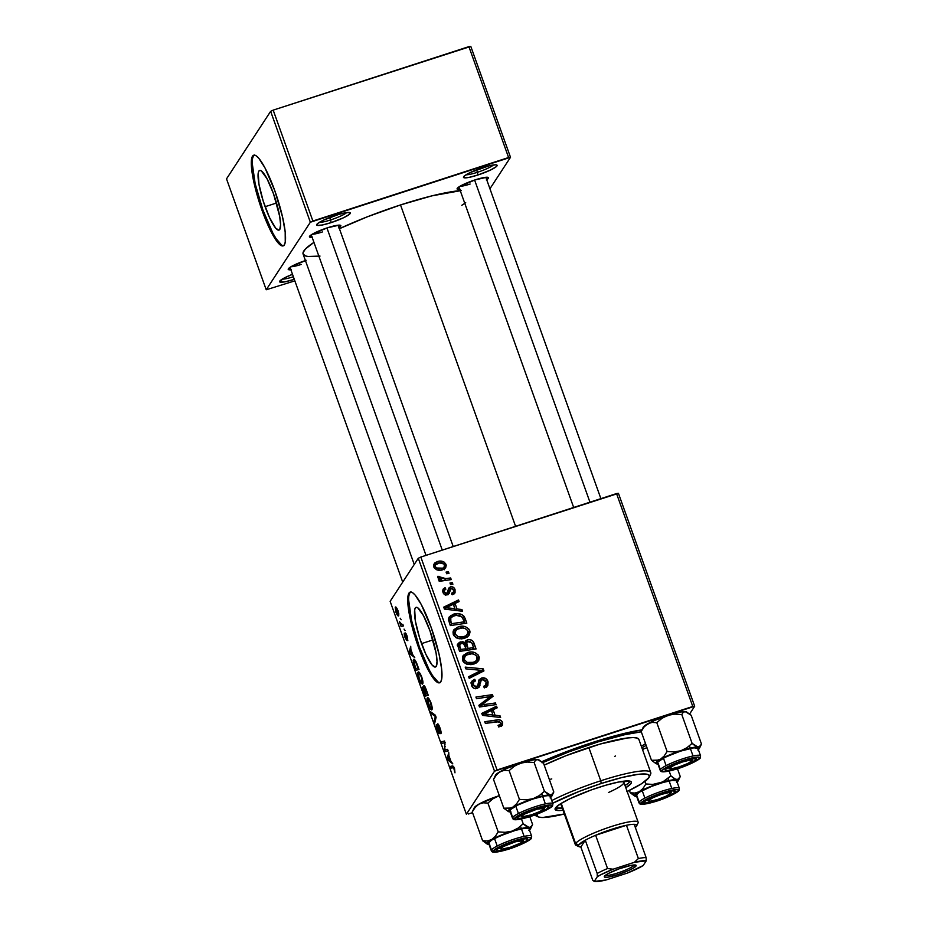<?xml version="1.0" encoding="UTF-8"?>
<svg xmlns="http://www.w3.org/2000/svg" width="928" height="928" viewBox="0 0 928 928"><rect width="100%" height="100%" fill="white"/><g stroke="black" fill="none" stroke-linecap="round" stroke-linejoin="round"><path stroke-width="1.39" d="M330.635 219.924A15.486 2.343 160.3 0 0 346.701 212.57A15.486 2.343 -19.7 0 1 330.635 219.924L329.765 217.477L330.635 219.924A15.486 2.343 -19.7 0 1 319.267 222.395A15.486 2.343 160.3 0 0 330.635 219.924L331.11 222.627L330.635 219.924M335.913 215.284A17.876 2.703 -19.7 0 1 350.007 212.616A17.876 2.703 -19.7 0 1 331.11 222.627L343.615 217.72L349.404 214.368L350.343 212.93L347.002 212.535L339.114 214.298L323.408 220.191L317.62 223.544L317.179 225.365L322.248 225.017L331.11 222.627A17.876 2.703 -19.7 0 1 316.738 224.518A17.876 2.703 -19.7 0 1 335.913 215.284M477.421 172.295A15.486 2.343 160.3 0 0 493.487 164.952A15.486 2.343 -19.7 0 1 477.421 172.295L476.551 169.847L477.421 172.295A15.486 2.343 -19.7 0 1 466.053 174.777A15.486 2.343 160.3 0 0 477.421 172.295L477.897 175.009L477.421 172.295M482.688 167.666A17.876 2.703 -19.7 0 1 496.782 164.987A17.876 2.703 -19.7 0 1 477.897 175.009L490.39 170.102L496.19 166.738L497.118 165.312L495.494 164.79L488.894 165.868L470.194 172.562L464.406 175.926L463.965 177.735L469.034 177.387L477.897 175.009A17.876 2.703 -19.7 0 1 463.524 176.9A17.876 2.703 -19.7 0 1 482.688 167.666M294.025 279.398L293.735 277.727L294.292 279.305A17.876 2.703 -19.7 0 1 294.025 279.398A17.876 2.703 -19.7 0 1 279.653 281.288A17.876 2.703 -19.7 0 1 292.506 274.305L283.887 278.18L279.595 281.752L285.163 281.787L294.025 279.398M421.544 643.614A31.366 6.067 72 0 1 416.08 607.353A31.366 6.067 72 0 1 429.966 630.738L436.114 653.266L437.018 661.676L436.206 666.362L435.186 667.058L432.1 665.028L425.859 654.298L419.584 637.803L415.384 621.099L414.688 609.812L415.303 607.991L416.324 607.295L417.704 607.747L423.446 615.612L429.966 630.738A31.366 6.067 72 0 1 435.429 667.012A31.366 6.067 72 0 1 421.544 643.614L432.935 639.926L421.544 643.614M410.617 592.041A47.664 9.21 -108 0 0 419.363 646.967L418.47 647.257A47.664 9.21 72 0 1 410.153 592.134A47.664 9.21 72 0 1 431.253 627.676L439.002 653.973L441.624 668.914L441.693 679.064L440.742 681.825L439.188 682.88L437.088 682.196L431.566 675.758L425.036 663.485L415.489 638.418L409.109 613.025L408.042 595.869L408.981 593.108L410.536 592.052L412.635 592.737L415.21 595.15L421.358 604.685L431.253 627.676A47.664 9.21 72 0 1 439.57 682.799A47.664 9.21 72 0 1 418.47 647.257L419.363 646.967A47.664 9.21 -108 0 0 440 682.602M338.662 227.882L340.843 225.62L339.323 225.133L327.375 227.812A16.681 2.517 -19.7 0 1 340.53 225.318A16.681 2.517 -19.7 0 1 339.033 227.638M486.33 179.974L488.372 178.28L487.003 177.225L475.043 179.904A16.681 2.517 -19.7 0 1 488.198 177.41A16.681 2.517 -19.7 0 1 486.713 179.73M592.041 742.632A85.794 12.957 -19.7 0 1 641.944 729.872L621.806 734.025L592.041 742.632L568.307 750.926L541.813 761.691A85.794 12.957 -19.7 0 1 592.041 742.632M646.155 745.381A85.794 12.957 -19.7 0 1 641.886 747.794L646.155 745.381M460.23 190.623A90.561 13.676 160.3 0 0 400.513 204.937A90.561 13.676 160.3 0 0 339.416 228.717L367.244 216.839L400.513 204.937L515.585 526.315L400.513 204.937L431.926 195.854L461.39 190.542M414.248 564.456L303.096 254.052L303.062 252.636L305.44 248.994L313.942 242.382A90.561 13.676 160.3 0 0 303.096 254.052L305.625 255.977L308.096 256.476L320.009 256.07M265.106 206.7A31.366 6.067 72 0 1 259.643 170.439A31.366 6.067 72 0 1 273.528 193.824L279.676 216.352L280.581 224.762L279.769 229.448L278.748 230.144L275.662 228.114L269.422 217.384L263.146 200.889L258.947 184.185L258.239 172.898L258.866 171.077L259.886 170.381L261.267 170.833L267.009 178.698L273.528 193.824A31.366 6.067 72 0 1 278.992 230.098A31.366 6.067 72 0 1 265.106 206.7L276.498 203.012L265.106 206.7M254.179 155.127A47.664 9.21 -108 0 0 262.926 210.053L262.032 210.343A47.664 9.21 72 0 1 253.715 155.22A47.664 9.21 72 0 1 274.816 190.762L282.564 217.059L285.186 232L285.256 242.15L284.304 244.911L282.75 245.966L280.65 245.282L275.129 238.844L265.257 218.811L256.441 192.618L251.662 169.105L251.302 163.316L252.544 156.194L254.098 155.138L256.198 155.823L258.773 158.236L264.921 167.771L274.816 190.762A47.664 9.21 72 0 1 283.133 245.885A47.664 9.21 72 0 1 262.032 210.343L262.926 210.053A47.664 9.21 -108 0 0 283.562 245.688M689.666 713.922L694.678 706.243L618.442 493.336L420.825 557.055L497.06 769.973L692.775 706.475L616.54 493.568L618.442 493.336L694.678 706.243L689.666 713.922M467.41 639.844L470.287 639.717L472.828 641.086L476.076 648.962L459.569 651.386L457.632 645.18L459.337 642.35L462.805 641.666L464.951 642.802L465.682 640.923L467.41 639.844L465.45 641.225L464.951 642.802L460.392 641.898L458.13 643.464L457.632 645.18L459.569 651.386L476.076 648.962L473.848 642.733L472.572 644.693L474.196 649.229L472.572 644.693L473.848 642.733C472.491 640.065 470.345 639.102 467.41 639.844L466.123 641.805L467.41 639.844M463.919 616.18L466.83 623.152L450.324 625.576L448.433 619.162L450.695 615.519L457.527 613.594L461.68 614.464L463.919 616.18C460.833 613.501 457.318 612.851 453.374 614.232L449.129 617.074L448.433 619.66L450.324 625.576L466.83 623.152L465.183 618.558L463.907 620.507L464.951 623.43L463.907 620.507L465.183 618.558L463.919 616.18L462.77 617.944L463.919 616.18M455.045 589.593L455.045 592.748L452.377 594.755L451.6 593.212L453.409 592.064L453.757 590.614L451.913 588.34L450.242 589.071L449.198 593.305L447.412 594.79L444.129 594.187L442.702 591.368L443.085 589.21L445.104 587.668L445.881 589.21L444.477 590.301L444.419 592.076L445.266 593.108L447.041 593.073L448.781 588.074L451.124 586.693L453.282 587.227L455.045 589.593C454.221 587.366 452.678 586.45 450.405 586.844L448.642 588.329L447.447 592.806L446.588 593.259L444.419 592.076L444.57 590.15L445.881 589.21L445.104 587.668L443.155 589.094L442.981 592.458C443.816 594.5 445.301 595.277 447.412 594.79L449.024 593.607L451.101 588.422L453.606 589.976L453.444 592.006L451.6 593.212L452.377 594.755L454.836 593.143L455.045 589.593L453.769 591.554L455.045 589.593M449.964 582.97L452.319 582.622L452.899 584.234L450.556 584.617L449.964 582.97L450.556 584.617L452.899 584.234L452.319 582.622L451.078 584.536L452.319 582.622L449.964 582.97M445.834 578.608L450.648 577.958L451.24 579.594L439.234 581.357L438.642 579.722L441.136 579.374L438.271 578.376L437.668 576.346L439.675 576.416L439.686 577.541L441.241 578.573L445.834 578.608L437.668 576.346L437.656 577.576L441.136 579.374L438.642 579.722L439.234 581.357L451.24 579.594L450.648 577.958L449.407 579.861L450.648 577.958L445.834 578.608L444.558 580.557L445.834 578.608M502.57 722.332L502.071 725.592L498.812 726.937L498.023 725.383L500.099 724.78L500.83 723.55L499.658 721.671L485.344 723.364L484.752 721.729L498.962 719.826L501.282 720.569L502.57 722.332C501.364 720.116 499.45 719.316 496.851 719.942L484.752 721.729L485.344 723.364L497.025 721.648L500.714 722.819L500.575 724.304L498.023 725.383L498.812 726.937L502.396 725.197L502.57 722.332L501.294 724.292L502.57 722.332M495.065 715.244L499.995 715.766L500.621 717.518L482.479 715.36L481.771 713.388L496.573 706.208L497.153 707.832L493.093 709.723L495.065 715.244L493.093 709.723L497.153 707.832L496.573 706.208L481.771 713.388L482.479 715.36L500.621 717.518L499.995 715.766L498.986 717.321L499.995 715.766L495.065 715.244L494.09 716.741L495.065 715.244M433.724 564.758L435.951 563.598L437.227 561.637L439.698 561.138L444.071 562.066L446.24 565.256L445.684 567.75L443.7 569.386L440.348 570.244L436.728 569.804L434.443 568.098L433.631 565.175L434.896 562.89L437.227 561.637L434.2 563.69L433.84 566.938C435.974 570.221 438.99 571.138 442.888 569.711L445.649 567.797L446.02 564.398L444.744 566.358L444.872 568.667M446.066 572.077L448.421 571.741L449.001 573.353L446.658 573.736L446.066 572.077L446.658 573.736L449.001 573.353L448.421 571.741L447.18 573.643L448.421 571.741L446.066 572.077M465.206 667.116L483.198 668.856L483.94 670.909L469.22 678.333L468.64 676.709L481.249 670.341L465.821 668.856L465.206 667.116L465.821 668.856L481.249 670.341L468.64 676.709L469.22 678.333L483.94 670.909L483.198 668.856L481.922 670.805L482.258 671.756L481.922 670.805L483.198 668.856L465.206 667.116M478.651 680.816L481.597 677.997L485.448 678.345L488.082 681.894L487.826 685.537L484.358 687.903L483.592 686.349L485.878 685.026L486.284 682.718L485.124 680.305L482.606 679.482L481.017 680.572L478.976 687.323L476.342 688.622L473.721 688.182L471.888 686.244L471.18 683.565L472.108 680.978L474.753 679.319L475.496 680.874L473.674 681.999L473.199 684.296L474.196 686.279L476.296 686.906L477.711 685.78L478.964 679.957L481.597 677.997L479.068 679.795L477.711 685.78L475.449 688.727M485.321 704.398L495.413 702.972L496.004 704.607L479.486 706.997L478.871 705.303L490.494 696.568L476.505 698.703L475.925 697.056L492.432 694.631L493.035 696.336L481.458 705.094L485.321 704.398L481.458 705.094L493.035 696.336L492.432 694.631L475.925 697.056L476.505 698.703L490.494 696.568L478.871 705.303L479.486 706.997L496.004 704.607L495.413 702.972L494.172 704.874L495.413 702.972L485.321 704.398L484.045 706.336L485.321 704.398M457.028 608.988L461.947 609.51L462.573 611.262L444.431 609.104L443.723 607.132L458.525 599.952L459.105 601.576L455.045 603.478L457.028 608.988L455.045 603.478L459.105 601.576L458.525 599.952L443.723 607.132L444.431 609.104L462.573 611.262L461.947 609.51L460.938 611.065L461.947 609.51L457.028 608.988L456.042 610.485L457.028 608.988M453.293 630.901L457.005 628.778L458.281 626.818L462.353 626.203L465.612 626.794L468.965 629.196L470.032 631.887L469.359 634.891L467.19 637.095L463.049 638.661L459.174 638.766L455.973 637.664L453.27 634.439L453.026 631.887L454.036 629.567L458.281 626.818L453.838 629.845L453.27 634.439L457.272 638.278L464.928 638.174L469.266 635.03L469.754 630.657L468.466 632.618L468.478 636.016M462.538 656.711L466.25 654.588L467.526 652.628L471.586 652.013L474.858 652.604L478.21 655.006L479.277 657.697L478.755 660.423L476.435 662.905L472.294 664.471L467.457 664.378L464.058 662.615L462.411 659.936L463.281 655.377L467.526 652.628L463.084 655.655L462.515 660.237L466.517 664.088L474.162 663.984L478.512 660.84L478.987 656.467L477.711 658.428L477.723 661.826M418.284 558.273L390.143 601.332L466.378 814.25L494.52 771.18L418.284 558.273L420.825 557.055L616.54 493.568L692.775 706.475L694.678 706.243L494.52 771.18L497.06 769.973L420.825 557.055L418.284 558.273L390.143 601.332L466.378 814.25L494.52 771.18L418.284 558.273M412.844 654.913L414.758 657.627L409.944 653.846L409.236 651.874L410.71 646.317L410.86 649.391L412.844 654.913L410.86 649.391L410.71 646.317L409.236 651.874L409.944 653.846L414.758 657.627L412.844 654.913M423.736 685.699L425.337 687.416L428.26 695.327L425.082 696.128L422.542 687.381L423.156 687.033L423.98 688.332L423.736 685.699L423.98 688.332L422.658 687.033L422.924 689.945L425.082 696.128L428.26 695.327L426.033 689.11C424.978 686.395 424.212 685.258 423.736 685.699L423.876 685.583M454.581 768.72L454.964 772.815L453.641 767.7L450.846 768.106L450.266 766.47L453.398 766.284L454.581 768.72L452.597 765.878L450.266 766.47L450.846 768.106L453.096 767.537L454.279 769.01L454.964 772.815L454.581 768.72M445.637 749.766L447.598 749.337L448.178 750.972L444.988 751.738L444.686 742.69L442.018 743.444L441.426 741.797L444.616 741.008L444.93 750.079L445.637 749.766L444.93 750.079L444.616 741.008L441.426 741.797L442.018 743.444L444.686 742.69L444.988 751.738L448.178 750.972L447.598 749.337L444.93 750.079M438.77 731.983L439.35 731.786L437.494 729.791L436.288 724.536L437.216 730.139C438.19 732.807 438.909 733.955 439.362 733.572L438.12 725.487L439.976 727.946L440.881 733.735C441.38 733.05 441.055 731.067 439.918 727.772C438.84 724.849 438.039 723.562 437.517 723.91L439.918 727.772L441.009 733.456L438.55 725.719L439.292 733.642L436.357 727.297L436.288 724.536L438.816 731.867L437.517 723.91L438.712 732.03L439.362 731.821M430.708 711.857L435.383 715.221L436.114 717.274L434.733 723.074L434.142 721.45L435.336 716.474L431.334 713.597L430.708 711.857L431.334 713.597L435.336 716.474L434.142 721.45L434.733 723.074L436.114 717.274L435.383 715.221L430.708 711.857M427.274 698.076L428.724 698.424L430.859 702.461L432.17 707.797L431.636 709.955L429.954 708.725L428.191 704.967L427.274 698.076C426.671 698.83 426.973 701.127 428.191 704.967L430.186 709.05L431.938 709.665C432.494 708.841 432.181 706.568 430.998 702.856C429.212 698.552 427.97 696.951 427.274 698.076L427.599 697.798M395.224 607.295L396.94 608.35L398.878 613.988L398.309 615.902L396.824 614.29L395.224 607.295L395.896 612.109C397.288 615.473 398.251 616.644 398.762 615.624L398.031 610.786C396.674 607.527 395.734 606.367 395.224 607.295L395.502 607.063M450.88 761.169L452.806 763.883L447.98 760.102L447.273 758.13L448.758 752.573L448.908 755.647L450.88 761.169L448.908 755.647L448.758 752.573L447.273 758.13L447.98 760.102L452.806 763.883L450.88 761.169M418.029 672.266L419.479 672.614L421.474 676.28L422.89 681.558L422.391 684.156L420.709 682.915L419.073 679.482L418.029 672.266C417.426 673.032 417.739 675.317 418.957 679.157L420.941 683.24L422.692 683.855C423.261 683.031 422.936 680.758 421.753 677.046C419.978 672.742 418.737 671.153 418.029 672.266L418.366 671.988M416.428 662.511L419.015 669.517L415.837 670.318L413.157 660.632L414.224 659.402L416.428 662.511C414.967 659.634 413.969 658.671 413.436 659.646L413.772 664.425L415.837 670.318L419.015 669.517L416.428 662.511M405.814 634.474L407.102 636.121L407.856 640.726L407.056 635.982L407.856 640.726L406.244 634.856L406.592 640.378L404.364 635.46L404.214 633.186L406.058 638.766L405.13 633.186L406.255 634.033L407.056 635.982L405.223 632.896L406.046 638.766L406.626 638.58L405.258 637.385L404.214 633.186L405.026 637.617L406.708 640.297L405.791 635.03L406.371 634.276M404.051 629.103L405.084 630.599L404.051 629.103M400.154 618.222L401.186 619.718L400.154 618.222M401.894 624.498L402.833 624.324L403.413 625.959L401.105 626.539L399.365 621.551L401.894 624.498L399.365 621.551L401.105 626.539L403.413 625.959L402.833 624.324L401.894 624.498M468.292 814.018L472.538 812.638L468.292 814.018M489.938 188.755L510.504 157.296L470.798 46.4L273.18 110.13L312.887 221.015L508.59 157.528L468.895 46.632L470.798 46.4L510.504 157.296L489.938 188.755M266.22 289.768L310.346 222.233L270.64 111.337L226.513 178.872L266.22 289.768L310.346 222.233L510.504 157.296L508.59 157.528L468.895 46.632L273.18 110.13L312.887 221.015L310.346 222.233L270.64 111.337L273.18 110.13L270.64 111.337L226.513 178.872L266.22 289.768L294.849 280.859L266.22 289.768M459.789 189.37A16.681 2.517 -19.7 0 1 457.156 188.523A16.681 2.517 -19.7 0 1 475.043 179.904L459.279 186.679L457.11 188.952L460.218 189.324M312.11 237.278A16.681 2.517 -19.7 0 1 309.488 236.431A16.681 2.517 -19.7 0 1 327.375 227.812L311.611 234.587L309.43 236.86L312.55 237.232M306.147 260.304L290.383 267.09L288.202 269.352L291.311 269.723M461.784 205.308L465.705 202.687M252.196 163.026L255.177 183.756L262.926 210.053L272.82 233.044L276.022 238.554L281.544 244.992M253.437 155.904L252.486 158.665M301.194 264.445A14.303 2.158 -19.7 0 1 290.94 266.742A14.303 2.158 160.3 0 0 301.194 264.445M470.102 184.046A14.303 2.158 -19.7 0 1 459.836 186.342A14.303 2.158 160.3 0 0 470.102 184.046M322.422 231.954A14.303 2.158 -19.7 0 1 312.168 234.25A14.303 2.158 160.3 0 0 322.422 231.954M290.882 269.77A16.681 2.517 -19.7 0 1 288.26 268.923A16.681 2.517 -19.7 0 1 305.428 260.548M408.633 599.94L411.614 620.67L419.363 646.967L429.258 669.958L432.46 675.468L437.981 681.906M409.874 592.818L408.923 595.579M398.158 614.046L398.1 610.995L395.943 608.768L396.291 612.294L398.158 614.046C397.799 614.835 397.126 614.104 396.117 611.865L395.804 608.907C396.163 608.2 396.848 608.93 397.822 611.088L398.158 614.046L398.843 613.826L397.926 614.243L398.866 613.942M432.193 708.4L430.186 709.05L432.193 708.4M431.369 708.029L431.056 703.018L428.585 699.584L427.646 700.292L430.151 707.844L431.369 708.029L429.908 707.519L428.481 704.619L427.831 699.724C428.353 698.772 429.304 699.909 430.696 703.134L431.369 708.029L432.17 707.774L431.056 708.319L432.17 707.948M427.831 699.724L429.246 699.12M435.197 721.102L434.142 721.45L435.197 721.102M436.056 717.553L434.942 717.912L436.056 717.553M435.487 715.511L434.408 715.859L435.487 715.511M432.576 713.203L431.334 713.597L432.576 713.203M438.863 725.244L438.271 725.441M448.096 750.74L444.988 751.738L448.096 750.74M445.127 746.425L444.466 746.634L445.127 746.425M445.185 743.989L444.547 744.198L445.185 743.989M443.897 743.015L444.686 742.69M445.127 742.435L442.018 743.444L445.127 742.435M453.978 767.259L453.096 767.537L453.978 767.259M453.908 767.108L450.846 768.106L453.908 767.108M449.106 759.73L447.98 760.102L449.106 759.73M448.34 757.782L447.273 758.13L448.34 757.782M450.3 760.682L447.957 758.965L449.094 756.158L450.672 760.566L448.734 756.274L447.957 758.965L450.3 760.682M428.179 695.118L425.082 696.128L428.179 695.118M424.27 688.24L423.249 688.622L424.421 688.866L425.859 694.144L424.862 694.399L423.354 688.541M424.34 687.288L425.859 694.144L424.398 687.254L426.578 690.641L427.298 693.784L426.23 694.051L427.657 693.668L424.386 687.254L425.14 687.01M423.249 688.622L424.862 694.399L425.859 694.144L423.887 689.04M422.948 682.59L420.941 683.24L422.948 682.59M422.124 682.231L421.811 677.208L419.34 673.786L418.4 674.482L419.236 678.809L421.15 682.277L422.124 682.231L420.662 681.709L419.236 678.809L418.586 673.914C419.108 672.962 420.059 674.099 421.451 677.324L422.124 682.231L422.924 681.964L421.811 682.509L422.936 682.138M418.586 673.914L420.001 673.31M411.058 653.474L409.944 653.846L411.058 653.474M410.304 651.526L409.236 651.874L410.304 651.526M412.264 654.426L409.909 652.709L411.046 649.902L412.624 654.31L410.686 650.018L409.909 652.709L412.264 654.426M418.946 669.308L415.837 670.318L418.946 669.308M414.201 659.39L413.436 659.646L414.201 659.39M413.992 661.281L415.628 668.589L418.064 667.974L415.825 662.348L413.992 661.281C414.619 660.168 415.732 661.71 417.322 665.898L418.424 667.858L415.628 668.589L414.781 666.246L413.992 661.281L415.431 660.643M406.162 633.847L405.211 634.16L406.162 633.847M403.367 625.808L401.105 626.539L403.367 625.808M402.01 624.474L401 624.799L402.01 624.474M444.408 569.711L444.628 566.068L446.02 564.398C443.92 561.231 440.986 560.315 437.227 561.637L435.951 563.598L438.329 563.11M438.41 563.099L433.608 564.85M433.956 567.356L434.954 565.976M442.134 568.145C439.338 569.235 437.053 568.702 435.29 566.556L434.35 567.982L435.534 564.734L437.796 563.25C440.556 562.252 442.818 562.786 444.605 564.85L444.361 566.706L440.858 570.105L444.466 566.532L444.094 564.05L439.64 562.89L435.452 564.862L435.29 566.556L436.531 567.982L442.134 568.145M435.534 564.734L433.979 567.275M469.023 677.8L476.087 674.157L477.375 672.208L476.087 674.157L479.973 672.301L481.249 670.341L479.973 672.301L469.023 677.8M481.006 670.724L481.922 670.805L481.006 670.724M471.343 682.405L474.417 679.412L471.818 681.372L471.528 685.421C472.584 688.077 474.475 689.075 477.212 688.425L479.358 686.836L479.962 685.49L478.686 687.451L479.115 685.142L478.686 687.451L480.391 683.182L479.115 685.142L479.66 682.695L479.115 685.142L480.391 683.182L481.11 680.421L479.834 682.382L482.316 679.563L486.052 681.871L485.738 685.189L484.114 687.486L485.738 685.189L483.592 686.349L484.358 687.903L487.734 685.688L487.908 681.384L486.632 683.344L486.922 686.581M484.462 687.149L485.738 685.189M477.711 685.78L475.345 688.669L476.54 686.836L473.361 684.876L472.166 686.72L473.361 684.876L473.558 682.15L475.496 680.874L474.753 679.319L473.129 681.372L474.753 679.319L473.767 681.883L473.129 681.372L470.832 682.927M473.558 682.15L471.946 686.349M475.264 688.796L476.435 687.741M486.55 687.497L487.049 685.456L486.237 682.428L486.632 683.344L487.908 681.384C486.724 678.472 484.613 677.347 481.597 677.997L480.31 679.957L481.98 679.69M486.237 682.428L485.692 681.593M482.27 679.714L478.384 681.048M476.806 686.105L476.644 686.929M471.992 686.546L472.387 683.959M484.567 701.765L479.138 706.046L483.987 701.29L482.699 703.238L486.458 700.35L487.745 698.39L486.458 700.35L489.218 698.529L490.494 696.568L489.218 698.529L484.555 701.777M490.413 696.708L492.432 694.631L491.156 696.592L491.492 697.554L490.413 696.708M480.275 706.892L481.458 705.094L480.275 706.892M482.177 714.525L495.297 708.168L496.573 706.208L495.459 708.621L482.177 714.525M491.817 711.683L493.093 709.723L491.817 711.683L493.603 716.683L491.817 711.683M492.93 714.943L487.548 714.293L486.539 715.836L487.548 714.293L483.906 714.038L483.001 715.418L483.906 714.038L491.353 710.546L492.93 714.943L491.933 716.486L492.93 714.943L491.353 710.546L483.906 714.038L492.93 714.943M498.556 726.438L499.438 725.093L498.556 726.438M498.73 726.798L500.575 724.304M495.61 721.856L496.851 719.942L495.61 721.856M500.83 723.376L501.526 726.044M501.468 726.357L500.401 722.854M499.554 725.51L498.498 726.914M439.907 581.253L441.136 579.374L439.907 581.253M438.399 578.376L439.675 576.416L438.329 579.304M438.735 578.678L439.605 577.344L438.735 578.678M440.313 580.626L442.412 580.766M441.206 580.754L439.965 580.534M452.052 594.117L453.444 592.006M449.57 590.486L448.178 594.442M442.726 590.173L445.104 587.668L443.828 589.628L444.292 590.568L443.828 589.628L443.143 589.918M444.57 590.15L443.05 592.632M443.503 593.491L444.419 592.076L443.503 593.491M445.521 594.894L446.588 593.259L445.521 594.894M445.312 595.219L447.447 592.806L446.391 594.43M445.765 595.034L447.447 592.806M450.602 588.665L448.317 589.187L450.405 586.844L449.129 588.804L451.321 588.851M453.711 591.403L454.012 593.99M451.762 594.419L452.33 593.642M448.966 591.032L448.12 594.697M453.63 591.206L454.024 593.943M444.129 608.269L457.249 601.912L458.525 599.952L457.411 602.365L444.129 608.269M453.769 605.427L455.045 603.478L453.769 605.427L455.555 610.427L453.769 605.427M454.882 608.687L449.5 608.049L448.491 609.592L449.5 608.049L445.858 607.782L444.953 609.162L445.858 607.782L453.316 604.29L454.882 608.687L453.885 610.23L454.882 608.687L453.316 604.29L445.858 607.782L454.882 608.687M448.63 618.106L452.098 616.192L453.374 614.232L452.098 616.192L454.848 615.6L448.63 618.106M455.683 615.554L454.848 615.6M450.799 617.862L449.082 621.145L450.37 619.196L449.082 621.145L449.546 623.268L450.834 621.308L450.799 617.862L453.862 615.879C458.409 614.301 461.645 615.577 463.582 619.73L464.325 621.795L463.072 623.697L464.325 621.795L451.669 623.662L450.834 621.308L449.546 623.268L450.37 625.565L449.117 621.69L449.454 619.939M451.669 623.662L450.428 625.565L451.669 623.662L464.325 621.795L461.912 616.807L456.321 615.357L452.655 616.354L450.73 617.978L450.451 620.043L451.669 623.662M468.037 631.69L468.466 632.618L469.754 630.657C467.039 626.47 463.223 625.194 458.281 626.818L457.005 628.778L459.731 628.21M468.582 635.703L467.689 631.156M468.721 635.1L468.779 634.474M460.242 628.175L455.787 629.242M454.662 629.834L453.618 630.599M461.958 638.824L464.418 636.538L458.014 636.62L455.114 633.894L455.567 630.622L453.699 635.367L454.407 632.409M455.022 631.736L455.752 631.202M466.065 636.504L463.571 638.336M455.567 630.622L458.687 628.488C462.538 627.131 465.601 628.012 467.886 631.133L467.399 634.462L463.142 638.487L461.576 638.905M458.014 636.62L457.005 638.174L458.014 636.62L462.051 637.072L466.053 635.773L468.048 632.919L467.434 630.263L465.102 628.5L462.538 627.978L457.028 629.242L455.23 631.226L455.114 633.894L453.908 635.726L455.114 633.894L458.014 636.62M463.142 638.487L467.399 634.462M457.69 644.554L460.392 641.898L459.116 643.846L460.822 643.568L459.615 644.751L459.917 646.7L458.641 648.66L458.281 646.955L459.615 651.375L458.641 648.66L459.917 646.7L459.801 644.368L461.042 643.487L463.536 643.672L466.053 648.707L460.914 649.472L459.673 651.363L460.914 649.472L459.917 646.7L460.914 649.472L466.053 648.707L464.812 650.609L466.053 648.707L464.51 644.751L462.933 643.417L460.798 643.568M464.081 644.136L464.951 642.802L464.081 644.136M465.009 642.338L467.747 641.538M472.271 644.02L473.558 647.605L467.99 648.428L466.749 650.331L467.99 648.428L466.761 645.006L465.485 646.967L465.346 644.322M467.062 641.584L465.183 642.222M461.529 643.626L457.156 645.03M466.691 650.331L465.485 646.967L466.691 650.331M472.317 649.507L473.558 647.605L472.317 649.507M466.656 642.315L465.38 644.276L465.485 646.967L466.761 645.006L466.656 642.315L467.944 641.468L471.83 643.023L469.858 641.41L466.622 642.373L467.99 648.428L473.558 647.605L472.178 643.788M477.282 657.5L477.711 658.428L478.987 656.467C476.284 652.28 472.456 650.992 467.526 652.628L466.25 654.588L468.976 654.02M477.827 661.513L476.922 656.966M477.966 660.91L478.024 660.284M469.475 653.985L465.021 655.052M463.896 655.644L462.852 656.409M471.204 664.634L473.663 662.337L467.26 662.43L464.348 659.704L464.8 656.432L462.933 661.177L463.652 658.219M464.29 657.523L464.986 657.012M475.31 662.314L472.804 664.146M464.8 656.432L467.932 654.298C471.784 652.941 474.846 653.822 477.131 656.943L476.644 660.272L472.387 664.297L470.821 664.715M467.26 662.43L466.239 663.984L467.26 662.43L471.285 662.882L475.298 661.583L477.178 659.158L476.679 656.073L474.347 654.298L471.784 653.788L466.274 655.052L464.476 657.036L464.348 659.704L463.153 661.536L464.348 659.704L467.26 662.43M472.387 664.297L476.644 660.272M293.376 276.741A15.486 2.343 -19.7 0 1 282.17 279.166A15.486 2.343 160.3 0 0 293.376 276.741M625.286 785.366L625.02 785.54A40.507 6.113 160.3 0 0 630.263 781.225M555.431 807.998L555.095 809.39A40.507 6.113 -19.7 0 0 562.994 810.248L558.784 810.55L555.095 809.39A40.507 6.113 -19.7 0 1 598.676 787.408A40.507 6.113 -19.7 0 1 631.376 782.072A40.507 6.113 -19.7 0 1 625.82 787.756L631.04 783.464L631.376 782.072L630.251 781.214L618.756 782.002L605.938 785.181L591.194 789.96L570.349 798.521L560.384 803.88L555.431 807.998A40.507 6.113 160.3 0 0 562.206 808.033L555.431 808.033M626.899 791.63L641.55 783.742L648.834 777.687L649.322 775.657L647.663 774.381L638.197 774.323L621.899 777.525L601.228 783.499L579.339 791.329L552.728 803.254A59.578 9.002 -19.7 0 1 601.228 783.499L600.752 780.784A61.956 9.361 160.3 0 0 551.766 800.574A61.956 9.361 -19.7 0 1 600.752 780.784L588.839 747.527A61.956 9.361 160.3 0 0 544.202 765.148L566.08 755.67L599.964 744.105L627.293 737.98L633.232 737.574L637.13 738.05L638.87 739.361A61.956 9.361 160.3 0 0 588.839 747.527L600.752 780.784A61.956 9.361 -19.7 0 1 650.772 772.63A61.956 9.361 -19.7 0 1 649.38 775.866M537.242 816.014A61.956 9.361 -19.7 0 1 534.563 815.051A61.956 9.361 160.3 0 0 535.27 815.503L538.263 816.872A59.578 9.002 -19.7 0 1 537.532 813.937M564.34 813.995A59.578 9.002 -19.7 0 1 538.263 816.872M542.822 762.549A78.636 11.878 -19.7 0 1 591.078 744.094L590.707 743.061L591.078 744.094A78.636 11.878 -19.7 0 1 641.294 731.832L624.428 734.779L598.224 741.843L569.328 751.703L542.126 762.862M623.848 782.269L622.189 781.399A33.362 5.034 -19.7 0 1 623.848 782.269A33.362 5.034 -19.7 0 1 608.524 792.489M636.596 826.001L638.035 823.043A33.362 5.034 160.3 0 0 610.531 826.802A33.362 5.034 160.3 0 0 575.604 843.54L561.301 803.613L561.034 804.762A33.362 5.034 -19.7 0 1 561.765 803.033L561.301 803.613L575.604 843.54L578.62 845.037A30.984 4.675 -19.7 0 1 585.278 840.2A30.984 4.675 -19.7 0 1 595.637 835.27A30.984 4.675 -19.7 0 1 626.458 825.27A30.984 4.675 -19.7 0 1 634.207 824.319A30.984 4.675 -19.7 0 1 636.596 826.001A30.984 4.675 -19.7 0 1 636.446 826.268L636.457 824.876L634.207 824.319A30.984 4.675 160.3 0 0 626.458 825.27L611.691 829.296L595.637 835.27L626.458 825.27L638.371 858.539L634.416 862.298L613.083 869.211L607.55 868.538L595.637 835.27L626.458 825.27L638.371 858.539A30.984 4.675 -19.7 0 1 646.12 857.588L634.207 824.319L646.12 857.588A30.984 4.675 160.3 0 0 638.371 858.539L634.416 862.298L613.083 869.211L600.346 874.988L597.307 876.728L594.233 881.426L592.76 880.243L580.847 846.986L585.278 840.2L578.62 845.037L578.596 846.429L580.847 846.986A30.984 4.675 -19.7 0 1 578.944 846.649A30.984 4.675 -19.7 0 1 578.62 845.037L575.604 843.54A33.362 5.034 -19.7 0 1 608.13 827.614A33.362 5.034 -19.7 0 1 638.151 822.185A33.362 5.034 -19.7 0 1 637.872 823.333M645.528 743.63A78.636 11.878 -19.7 0 1 641.329 746.251L645.528 743.63M615.542 755.972L614.603 756.424M551.777 778.917L550.722 779.184M537.637 813.775L537.15 815.805L538.808 817.081L542.567 817.522L564.572 813.937M649.124 777.177L650.574 774.219A61.956 9.361 160.3 0 0 600.752 780.784L601.228 783.499A59.578 9.002 -19.7 0 1 649.124 777.177A59.578 9.002 -19.7 0 1 627.154 791.503M628.465 783.104L630.251 781.248M534.667 809.135L534.795 809.866A11.913 1.798 -19.7 0 1 544.365 808.601A11.913 1.798 -19.7 0 1 531.593 814.761L539.922 811.49L544.411 808.3L536.929 809.204L524.83 813.949L522.07 815.921L523.056 816.675L531.593 814.761A11.913 1.798 -19.7 0 1 522.197 816.536A11.913 1.798 -19.7 0 1 534.795 809.866L534.667 809.135M326.934 227.952L442.273 550.095L326.934 227.952M474.359 808.462L475.02 806.792L478.883 804.147A23.2 3.503 160.3 0 0 474.312 807.673L472.271 811.896L475.194 807.372L478.883 804.147L483.233 802.813L487.884 803.08L498.197 831.882L495.285 836.418L491.596 839.631L487.246 840.965L482.595 840.71L472.271 811.896L482.595 840.71L487.386 844.167A23.2 3.503 -19.7 0 1 487.13 842.96L482.595 840.71L487.154 844.062M489.717 844.41L488.476 844.399A23.2 3.503 -19.7 0 1 487.386 844.167M527.533 839.759L525.457 838.726L527.533 839.759L525.492 841.452L509.727 848.227L499.368 850.802L496.724 850.779L496.387 849.851A16.681 2.517 -19.7 0 1 511.456 842.311A16.681 2.517 -19.7 0 1 527.348 838.889A16.681 2.517 -19.7 0 1 527.533 839.759A16.681 2.517 -19.7 0 1 510.064 848.122A16.681 2.517 -19.7 0 1 496.306 850.002A16.681 2.517 -19.7 0 1 496.387 849.851L502.535 845.953L514.193 841.383L524.552 838.808L527.197 838.831L527.533 839.759M531.512 836.012A21.448 3.236 160.3 0 0 511.514 840.026A21.448 3.236 160.3 0 0 491.469 849.967L488.766 842.427A21.448 3.236 160.3 0 1 509.681 832.184A21.448 3.236 160.3 0 1 528.972 828.704L524.97 828.228L515.516 830.351L500.053 835.884L491.388 840.246L488.592 843.158L491.295 850.709A21.448 3.236 -19.7 0 1 491.469 849.967A1.427 1.38 33.2 0 0 493.278 850.872A20.022 3.028 -19.7 0 1 514.646 840.698A20.022 3.028 -19.7 0 1 530.642 838.75L530.248 837.636L527.069 837.613L510.945 841.951L497.918 847.566L493.116 851.556L499.345 851.591L512.975 847.658L526.002 842.056L530.642 838.75A1.427 1.38 33.2 0 0 531.361 838.193A1.427 1.38 -146.8 0 1 530.642 838.75A20.022 3.028 -19.7 0 1 509.275 848.911A20.022 3.028 -19.7 0 1 493.278 850.872A1.427 1.38 -146.8 0 1 491.469 849.967L488.766 842.427A21.448 3.236 160.3 0 0 488.592 843.169L489.195 843.622M489.044 844.422A23.2 3.503 -19.7 0 1 488.476 844.399L489.613 844.248L487.594 844.248L487.13 842.96L491.596 839.631L511.896 831.175L505.122 832.323L498.197 831.882L487.884 803.08L493.093 798.706L499.322 795.644A23.2 3.503 160.3 0 0 499.194 795.69L499.194 795.69A23.2 3.503 160.3 0 0 478.883 804.147L499.194 795.69L493.093 798.706L487.884 803.08L483.233 802.813L478.883 804.147L475.194 807.372L472.271 811.896M521.466 818.937L523.195 823.774L517.986 828.159L511.896 831.175L522.302 828.298L529.088 827.474L523.195 823.774L521.466 818.937M532.591 824.482L531.176 826.709L529.088 827.474A23.2 3.503 -19.7 0 1 530.549 828.716L532.591 824.482L529.784 816.675L532.591 824.482L531.176 826.709L529.088 827.474L530.654 828.344L528.89 830.386M491.469 849.967A21.448 3.236 -19.7 0 1 512.384 839.724A21.448 3.236 -19.7 0 1 531.674 836.244L528.972 828.704M530.549 828.716A23.2 3.503 -19.7 0 1 529.424 829.957M526.35 826.361L523.195 823.774L517.986 828.159L511.896 831.175A23.2 3.503 -19.7 0 1 529.088 827.474L526.35 826.361M491.596 839.631A23.2 3.503 -19.7 0 1 511.896 831.175L505.122 832.323L498.197 831.882L495.285 836.418L491.596 839.631L487.246 840.965L482.595 840.71L487.13 842.96A23.2 3.503 -19.7 0 1 491.596 839.631M513.428 841.626L513.555 842.357A11.913 1.798 -19.7 0 1 523.137 841.093A11.913 1.798 -19.7 0 1 510.365 847.252L501.828 849.166L500.842 848.412L503.602 846.44L515.701 841.708L523.183 840.791L520.318 843.169L510.365 847.252A11.913 1.798 -19.7 0 1 500.969 849.039A11.913 1.798 -19.7 0 1 513.555 842.357L513.428 841.626M495.587 775.97L495.656 774.973A23.2 3.503 160.3 0 0 495.54 775.182L493.51 779.404L496.422 774.868L500.122 771.655A23.2 3.503 160.3 0 0 495.656 774.973L493.51 779.404L496.422 774.868L500.122 771.655L504.461 770.321L509.124 770.588L519.436 799.391L516.525 803.926L512.824 807.14L508.486 808.474L503.823 808.207L508.393 811.559L503.823 808.207L493.51 779.404L503.823 808.207L510.713 808.044L533.124 798.672L526.362 799.832L519.436 799.391L509.124 770.588L514.332 766.203L520.422 763.187L527.197 762.039L534.122 762.48L535.526 760.241L537.614 759.487L543.506 763.187L553.819 791.99L551.777 796.212A23.2 3.503 -19.7 0 1 551.661 796.421L550.118 797.883M550.652 797.465A23.2 3.503 -19.7 0 0 551.661 796.421L551.731 795.424L547.578 793.869L544.434 791.282L534.122 762.48L544.434 791.282L539.226 795.656L533.124 798.672A23.2 3.503 -19.7 0 1 550.316 794.971L544.434 791.282L539.226 795.656L533.124 798.672L543.53 795.806L551.464 794.82L553.819 791.99L552.404 794.217L550.316 794.971A23.2 3.503 -19.7 0 1 551.777 796.212M548.761 807.256A16.681 2.517 -19.7 0 1 531.292 815.631A16.681 2.517 -19.7 0 1 517.546 817.51A16.681 2.517 -19.7 0 1 517.627 817.359L523.763 813.462L535.433 808.88L543.704 806.652L548.9 806.687L546.72 808.961L542.613 811.165L530.955 815.735L520.596 818.299L517.952 818.287L517.627 817.359A16.681 2.517 -19.7 0 1 532.684 809.819A16.681 2.517 -19.7 0 1 548.587 806.386A16.681 2.517 -19.7 0 1 548.761 807.256L546.685 806.235L548.761 807.256M552.74 803.52A21.448 3.236 160.3 0 0 532.753 807.534A21.448 3.236 160.3 0 0 512.697 817.475A1.427 1.38 33.2 0 0 514.506 818.368A20.022 3.028 -19.7 0 1 535.874 808.195A20.022 3.028 -19.7 0 1 551.87 806.246A1.427 1.38 33.2 0 0 552.601 805.69A1.427 1.38 -146.8 0 1 551.87 806.246L551.476 805.133L548.297 805.121L535.874 808.195L519.146 815.062L514.344 819.053L520.585 819.099L530.503 816.42L544.504 810.933L551.87 806.246A20.022 3.028 -19.7 0 1 530.503 816.42A20.022 3.028 -19.7 0 1 514.506 818.368A1.427 1.38 -146.8 0 1 512.697 817.475A21.448 3.236 -19.7 0 1 533.612 807.232A21.448 3.236 -19.7 0 1 552.902 803.752L552.589 805.701C553.274 806.838 540.351 813.728 528.02 817.22C513.033 821.384 513.358 819.436 512.523 818.206A21.448 3.236 -19.7 0 1 512.697 817.475L509.994 809.935L512.697 817.475M512.523 818.206L509.82 810.666A21.448 3.236 160.3 0 1 509.994 809.935L517.894 804.912L532.892 799.031L543.53 796.166L548.251 795.598L550.211 796.212A21.448 3.236 160.3 0 0 530.909 799.692A21.448 3.236 160.3 0 0 509.994 809.935L510.423 811.13M553.819 791.99L543.506 763.187L538.716 759.719A23.2 3.503 160.3 0 0 537.614 759.487L539.029 759.939M510.945 811.907L508.822 811.756L508.37 810.457L512.824 807.14A23.2 3.503 -19.7 0 1 533.124 798.672L526.362 799.832L519.436 799.391L516.525 803.926L512.824 807.14A23.2 3.503 -19.7 0 0 508.614 811.675L508.393 811.559M493.51 779.404L497.199 773.5L506.595 768.454L525.921 761.54L534.818 759.614L538.913 759.823M510.272 811.93A23.2 3.503 -19.7 0 1 509.716 811.907A23.2 3.503 -19.7 0 1 508.614 811.675M527.197 762.039L534.122 762.48L535.526 760.241L537.614 759.487A23.2 3.503 160.3 0 0 520.422 763.187L527.197 762.039M520.422 763.187A23.2 3.503 160.3 0 0 500.122 771.655L504.461 770.321L509.124 770.588L514.332 766.203L520.422 763.187M682.463 761.958L682.335 761.227L682.463 761.958L689.852 760.113L691.986 760.798L687.602 763.582L679.261 766.841A11.913 1.798 -19.7 0 1 669.865 768.628A11.913 1.798 -19.7 0 1 682.463 761.958A11.913 1.798 -19.7 0 1 692.044 760.693A11.913 1.798 -19.7 0 1 679.261 766.841L671.872 768.686L669.749 768.013L674.134 765.217L682.463 761.958M589.953 502.187L474.602 180.044L589.953 502.187M661.235 794.449L661.107 793.718L661.235 794.449L652.906 797.72L648.51 800.504L650.644 801.177L658.033 799.344A11.913 1.798 -19.7 0 1 648.637 801.119A11.913 1.798 -19.7 0 1 661.235 794.449A11.913 1.798 -19.7 0 1 670.816 793.185A11.913 1.798 -19.7 0 1 658.033 799.344L666.362 796.073L670.758 793.289L668.624 792.616L661.235 794.449M637.385 796.491L634.74 796.038L635.402 794.368L648.324 787.408L665.063 781.608L676.756 779.555A23.2 3.503 -19.7 0 1 678.217 780.796L680.259 776.574L677.463 768.755L680.259 776.574L677.904 779.404L675.456 779.23L670.874 775.866L669.146 771.029L670.874 775.866L662.731 781.956L652.802 784.415L645.876 783.974L644.96 781.411L645.876 783.974L642.965 788.51L639.264 791.723L634.926 793.057L630.263 792.79L629.404 790.412L630.263 792.79L635.054 796.259A23.2 3.503 -19.7 0 1 634.81 795.052L630.263 792.79L634.833 796.143M636.712 796.514A23.2 3.503 -19.7 0 1 636.156 796.491A23.2 3.503 -19.7 0 1 635.054 796.259M675.201 791.839L673.125 790.818L675.201 791.839L673.16 793.544L657.395 800.319L647.036 802.894L644.392 802.871L644.067 801.943A16.681 2.517 -19.7 0 1 659.124 794.403A16.681 2.517 -19.7 0 1 675.027 790.981A16.681 2.517 -19.7 0 1 675.201 791.839A16.681 2.517 -19.7 0 1 657.732 800.214A16.681 2.517 -19.7 0 1 643.986 802.094A16.681 2.517 -19.7 0 1 644.067 801.943L650.203 798.045L661.873 793.475L672.22 790.9L674.876 790.923L675.201 791.839M679.18 788.104A21.448 3.236 160.3 0 0 659.193 792.118A21.448 3.236 160.3 0 0 639.137 802.059L636.446 794.519A21.448 3.236 160.3 0 1 657.349 784.276A21.448 3.236 160.3 0 1 676.651 780.796L672.649 780.32L663.184 782.432L651.456 786.434L639.067 792.338L636.26 795.25L638.963 802.79A21.448 3.236 -19.7 0 1 639.137 802.059A1.427 1.38 33.2 0 0 640.946 802.952A20.022 3.028 -19.7 0 1 662.314 792.779A20.022 3.028 -19.7 0 1 678.31 790.83L677.916 789.716L674.737 789.705L662.314 792.779L645.586 799.646L640.784 803.636L647.025 803.683L656.943 801.003L670.944 795.516L678.31 790.83A1.427 1.38 33.2 0 0 679.041 790.273A1.427 1.38 -146.8 0 1 678.31 790.83A20.022 3.028 -19.7 0 1 656.943 801.003A20.022 3.028 -19.7 0 1 640.946 802.952A1.427 1.38 -146.8 0 1 639.137 802.059L636.446 794.519A21.448 3.236 160.3 0 0 636.26 795.25L636.863 795.714M636.156 796.491L637.281 796.34L636.156 796.491M646.862 747.771L646.99 747.736A23.2 3.503 160.3 0 0 646.862 747.771L646.862 747.771A23.2 3.503 160.3 0 0 642.42 749.29L646.862 747.771M642.559 749.685L643.696 749.07L642.559 749.673M680.259 776.574L678.844 778.801L676.756 779.555L678.322 780.436L676.558 782.466M639.137 802.059A21.448 3.236 -19.7 0 1 660.052 791.816A21.448 3.236 -19.7 0 1 679.354 788.336L676.651 780.796M678.217 780.796A23.2 3.503 -19.7 0 1 677.104 782.049M674.018 778.453L670.874 775.866L665.666 780.239L659.564 783.255A23.2 3.503 -19.7 0 1 676.756 779.555L674.018 778.453M639.264 791.723A23.2 3.503 -19.7 0 1 659.564 783.255L652.802 784.415L645.876 783.974L642.965 788.51L639.264 791.723L634.926 793.057L630.263 792.79L634.81 795.052A23.2 3.503 -19.7 0 1 639.264 791.723M643.255 728.051A23.2 3.503 160.3 0 0 643.266 728.051L643.336 727.065A23.2 3.503 160.3 0 0 643.22 727.262L641.178 731.496L644.09 726.96L647.79 723.747A23.2 3.503 160.3 0 0 643.336 727.065L641.178 731.496L644.09 726.96L647.79 723.747L652.129 722.413L656.792 722.668L667.104 751.483L664.193 756.007L660.492 759.232L656.154 760.566L651.491 760.299L656.061 763.651L651.491 760.299L641.178 731.496L651.491 760.299L658.393 760.125L680.804 750.764L674.03 751.924L667.104 751.483L656.792 722.668L662 718.295L668.09 715.279L674.865 714.131L681.79 714.56L683.194 712.333L685.282 711.579L691.174 715.268L701.487 744.082L699.445 748.304A23.2 3.503 -19.7 0 1 699.341 748.502L697.798 749.975M698.332 749.557A23.2 3.503 -19.7 0 0 699.341 748.502L699.399 747.516L695.246 745.95L692.102 743.374L681.79 714.56L692.102 743.374L686.894 747.748L680.804 750.764A23.2 3.503 -19.7 0 1 697.995 747.063L692.102 743.374L686.894 747.748L680.804 750.764L691.209 747.887L699.132 746.912L701.487 744.082L700.083 746.309L697.995 747.063A23.2 3.503 -19.7 0 1 699.445 748.304M696.429 759.348A16.681 2.517 -19.7 0 1 678.96 767.711A16.681 2.517 -19.7 0 1 665.214 769.59A16.681 2.517 -19.7 0 1 665.295 769.451L671.443 765.554L683.101 760.972L691.372 758.744L696.568 758.779L692.566 762.108L678.623 767.827L668.276 770.391L665.62 770.379L665.295 769.451A16.681 2.517 -19.7 0 1 680.352 761.911A16.681 2.517 -19.7 0 1 696.255 758.478A16.681 2.517 -19.7 0 1 696.429 759.348L694.353 758.315L696.429 759.348M700.408 755.601A21.448 3.236 160.3 0 0 680.421 759.626A21.448 3.236 160.3 0 0 660.376 769.567A1.427 1.38 33.2 0 0 662.186 770.46A20.022 3.028 -19.7 0 1 683.553 760.287A20.022 3.028 -19.7 0 1 699.55 758.338A1.427 1.38 33.2 0 0 700.269 757.782A1.427 1.38 -146.8 0 1 699.55 758.338L699.155 757.225L695.977 757.202L683.553 760.287L669.552 765.774L663.068 769.544L662.012 771.145L665.759 771.597L678.182 768.512L692.172 763.025L699.55 758.338A20.022 3.028 -19.7 0 1 678.182 768.512A20.022 3.028 -19.7 0 1 662.186 770.46A1.427 1.38 -146.8 0 1 660.376 769.567A21.448 3.236 -19.7 0 1 681.28 759.324A21.448 3.236 -19.7 0 1 700.582 755.844L700.269 757.793C700.942 758.918 688.031 765.809 675.688 769.312C660.701 773.476 661.026 771.516 660.191 770.298A21.448 3.236 -19.7 0 1 660.376 769.567L657.674 762.027L660.376 769.567M660.191 770.298L657.5 762.758A21.448 3.236 160.3 0 1 657.674 762.027L665.573 757.004L680.56 751.123L693.877 747.817L697.879 748.304A21.448 3.236 160.3 0 0 678.588 751.784A21.448 3.236 160.3 0 0 657.674 762.027L658.091 763.21M701.487 744.082L691.174 715.268L686.384 711.811A23.2 3.503 160.3 0 0 685.282 711.579L686.697 712.031M658.613 763.999L655.968 763.547L656.038 762.549L660.492 759.232A23.2 3.503 -19.7 0 1 680.804 750.764L674.03 751.924L667.104 751.483L664.193 756.007L660.492 759.232A23.2 3.503 -19.7 0 0 656.282 763.756L656.061 763.651M641.178 731.496L643.928 726.38L654.275 720.534L673.589 713.62L682.486 711.706L686.581 711.915M657.94 764.011A23.2 3.503 -19.7 0 1 657.384 763.988A23.2 3.503 -19.7 0 1 656.282 763.756M674.865 714.131L681.79 714.56L683.194 712.333L685.282 711.579A23.2 3.503 160.3 0 0 668.09 715.279L674.865 714.131M668.09 715.279A23.2 3.503 160.3 0 0 647.79 723.747L652.129 722.413L656.792 722.668L662 718.295L668.09 715.279M605.439 875.29A15.486 2.343 160.3 0 0 620.148 872.146A15.486 2.343 160.3 0 0 634.218 865.116L636.028 866.01A16.924 2.552 -19.7 0 1 618.303 874.501A16.924 2.552 -19.7 0 1 604.36 876.403A16.924 2.552 -19.7 0 1 604.441 876.264L608.362 873.468L619.382 868.724L630.901 865.406L636.167 865.43L633.952 867.738L629.799 869.977L617.967 874.617L607.469 877.215L604.778 877.204L604.441 876.264A16.924 2.552 -19.7 0 1 619.718 868.608A16.924 2.552 -19.7 0 1 635.842 865.128A16.924 2.552 -19.7 0 1 636.028 866.01L634.218 865.116A15.486 2.343 -19.7 0 1 620.148 872.146A15.486 2.343 -19.7 0 1 605.439 875.29M635.332 827.474L636.446 826.268A30.984 4.675 -19.7 0 1 635.332 827.474M561.034 804.762L575.325 844.677A33.362 5.034 -19.7 0 1 575.604 843.54A33.362 5.034 160.3 0 0 575.952 845.269L578.944 846.649M643.162 865.546L646.236 860.859L646.12 857.588L646.236 860.859L634.416 862.298A28.594 4.315 -19.7 0 1 646.236 860.859L643.162 865.546A28.594 4.315 -19.7 0 1 627.386 873.062L643.162 865.546M580.847 846.986L585.278 840.2L597.191 873.468L597.307 876.728L594.233 881.426L606.054 879.976L627.386 873.062L606.054 879.976A28.594 4.315 -19.7 0 1 594.233 881.426L592.76 880.243L580.847 846.986M595.637 835.27A30.984 4.675 160.3 0 0 585.278 840.2L597.191 873.468A30.984 4.675 -19.7 0 1 607.55 868.538L595.637 835.27M607.55 868.538A30.984 4.675 160.3 0 0 597.191 873.468L597.307 876.728A28.594 4.315 -19.7 0 1 613.083 869.211L607.55 868.538M411.046 591.844L410.153 592.134M254.608 154.93L253.715 155.22M284.026 245.595L283.133 245.885M440.464 682.509L439.57 682.799M396.012 608.733L396.975 608.42M444.361 566.706L443.085 568.655M459.801 644.368L458.525 646.317M638.858 739.361L650.772 772.63M545.815 805.643L544.365 808.601M338.163 225.191L453.224 546.546M541.732 793.753L542.544 796.027M542.66 796.352L545.362 803.892M311.24 234.83L426.01 555.373M515.736 805.991L518.439 813.531M519.204 815.167L522.197 816.536M520.504 826.256L521.316 828.518M521.432 828.843L524.134 836.383M491.295 850.709C492.13 851.927 491.805 853.888 506.792 849.712C519.123 846.22 532.034 839.33 531.361 838.193L531.674 836.244M494.508 838.483L497.211 846.023M524.575 838.135L523.137 841.093M402.717 582.111L290.012 267.334M497.976 847.658L500.969 849.039M550.211 796.212L552.902 803.752M666.872 767.259L669.865 768.628M666.107 765.612L663.416 758.072M573.678 507.465L458.908 186.922M693.03 755.972L690.339 748.432M690.223 748.107L689.411 745.845M600.892 498.638L485.831 177.283M693.483 757.724L692.044 760.693M645.644 799.75L648.637 801.119M642.176 790.575L644.879 798.115M668.172 778.337L668.984 780.61M669.1 780.935L671.802 788.475M672.255 790.227L670.816 793.185M638.963 802.79C639.798 804.019 639.473 805.968 654.46 801.804C666.791 798.312 679.714 791.422 679.029 790.285L679.354 788.336M697.879 748.293L700.582 755.844M623.477 781.214L638.151 822.185"/></g></svg>
